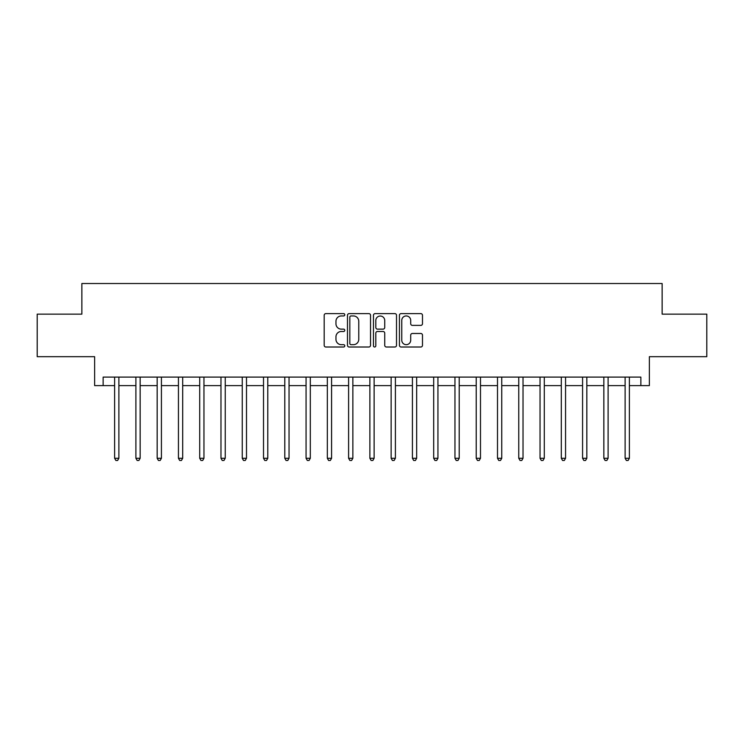 <?xml version="1.0" encoding="UTF-8"?>
<svg xmlns="http://www.w3.org/2000/svg" width="744" height="744" viewBox="0 0 744 744"><rect width="100%" height="100%" fill="white"/><g stroke="black" fill="none" stroke-linecap="round" stroke-linejoin="round"><path stroke-width="1.12" d="M344.779 314.777A1.172 1.172 0 0 0 343.607 313.605L325.863 313.605A1.674 1.674 0 0 0 324.189 315.279L324.189 345.346A1.674 1.674 0 0 0 325.863 347.011L343.607 347.011A1.172 1.172 0 0 0 344.779 345.839A1.172 1.172 0 0 0 343.607 344.677L341.31 344.677A5.348 5.348 0 0 1 335.963 339.329L335.963 336.827A5.348 5.348 0 0 1 341.31 331.48L343.607 331.48A1.172 1.172 0 0 0 344.779 330.308A1.172 1.172 0 0 0 343.607 329.136L341.31 329.136A5.348 5.348 0 0 1 335.963 323.798L335.963 321.287A5.348 5.348 0 0 1 341.31 315.949L343.607 315.949A1.172 1.172 0 0 0 344.779 314.777M420.816 325.379A1.674 1.674 0 0 0 422.48 323.714L422.48 315.279A1.674 1.674 0 0 0 420.816 313.605L401.109 313.605A1.674 1.674 0 0 0 399.435 315.279L399.435 345.346A1.674 1.674 0 0 0 401.109 347.011L420.816 347.011A1.674 1.674 0 0 0 422.48 345.346L422.48 335.153A1.674 1.674 0 0 0 420.816 333.479L412.381 333.479A1.674 1.674 0 0 0 410.707 335.153L410.707 340.203A4.464 4.464 0 0 1 406.243 344.677A4.464 4.464 0 0 1 401.769 340.203L401.769 320.413A4.464 4.464 0 0 1 406.243 315.949A4.464 4.464 0 0 1 410.707 320.413L410.707 323.714A1.674 1.674 0 0 0 412.381 325.379L420.816 325.379M103.137 385.615L103.137 377.106L640.863 377.106L640.863 385.615L649.373 385.615L649.373 356.683L706.8 356.683L706.8 314.145L662.132 314.145L662.132 283.511L81.868 283.511L81.868 314.145L37.2 314.145L37.2 356.683L94.628 356.683L94.628 385.615L114.623 385.615M370.54 315.279A1.674 1.674 0 0 0 368.866 313.605L349.159 313.605A1.674 1.674 0 0 0 347.485 315.279L347.485 345.346A1.674 1.674 0 0 0 349.159 347.011L368.866 347.011A1.674 1.674 0 0 0 370.54 345.346L370.54 315.279M375.134 313.605L394.841 313.605A1.674 1.674 0 0 1 396.515 315.279L396.515 345.346A1.674 1.674 0 0 1 394.841 347.011L386.406 347.011A1.674 1.674 0 0 1 384.732 345.346L384.732 333.145A1.674 1.674 0 0 0 383.067 331.48L377.468 331.48A1.674 1.674 0 0 0 375.804 333.145L375.804 345.839A1.172 1.172 0 0 1 374.632 347.011A1.172 1.172 0 0 1 373.46 345.839L373.46 315.279A1.674 1.674 0 0 1 375.134 313.605M118.882 385.615L135.892 385.615M140.151 385.615L157.17 385.615M161.42 385.615L178.439 385.615M182.689 385.615L199.708 385.615M203.958 385.615L220.977 385.615M225.237 385.615L242.246 385.615M246.506 385.615L263.516 385.615M267.775 385.615L284.794 385.615M289.044 385.615L306.063 385.615M310.313 385.615L327.332 385.615M331.582 385.615L348.601 385.615M352.861 385.615L369.87 385.615M374.13 385.615L391.139 385.615M395.399 385.615L412.418 385.615M416.668 385.615L433.687 385.615M437.937 385.615L454.956 385.615M459.206 385.615L476.225 385.615M480.485 385.615L497.494 385.615M501.754 385.615L518.763 385.615M523.023 385.615L540.042 385.615M544.292 385.615L561.311 385.615M565.561 385.615L582.58 385.615M586.83 385.615L603.849 385.615M608.108 385.615L625.118 385.615M629.378 385.615L640.863 385.615M351.001 315.949A1.172 1.172 0 0 0 349.829 317.111L349.829 343.505A1.172 1.172 0 0 0 351.001 344.677L353.419 344.677A5.348 5.348 0 0 0 358.766 339.329L358.766 321.287A5.348 5.348 0 0 0 353.419 315.949L351.001 315.949M384.732 320.497A4.464 4.464 0 0 0 380.268 316.033A4.464 4.464 0 0 0 375.804 320.497L375.804 327.472A1.674 1.674 0 0 0 377.468 329.136L383.067 329.136A1.674 1.674 0 0 0 384.732 327.472L384.732 320.497M119.087 377.106L119.003 377.32A1.702 1.702 0 0 0 118.882 377.952L118.882 458.276L114.623 458.276L114.623 377.952A1.702 1.702 0 0 0 114.502 377.32L114.418 377.106M118.882 458.276L117.599 460.49L115.906 460.49L114.623 458.276M140.356 377.106L140.272 377.32A1.702 1.702 0 0 0 140.151 377.952L140.151 458.276L135.892 458.276L135.892 377.952A1.702 1.702 0 0 0 135.771 377.32L135.687 377.106M140.151 458.276L138.877 460.49L137.175 460.49L135.892 458.276M161.634 377.106L161.541 377.32A1.702 1.702 0 0 0 161.42 377.952L161.42 458.276L157.17 458.276L157.17 377.952A1.702 1.702 0 0 0 157.04 377.32L156.956 377.106M161.42 458.276L160.146 460.49L158.444 460.49L157.17 458.276M182.903 377.106L182.81 377.32A1.702 1.702 0 0 0 182.689 377.952L182.689 458.276L178.439 458.276L178.439 377.952A1.702 1.702 0 0 0 178.318 377.32L178.225 377.106M182.689 458.276L181.415 460.49L179.713 460.49L178.439 458.276M204.172 377.106L204.089 377.32A1.702 1.702 0 0 0 203.958 377.952L203.958 458.276L199.708 458.276L199.708 377.952A1.702 1.702 0 0 0 199.587 377.32L199.494 377.106M203.958 458.276L202.684 460.49L200.982 460.49L199.708 458.276M225.441 377.106L225.358 377.32A1.702 1.702 0 0 0 225.237 377.952L225.237 458.276L220.977 458.276L220.977 377.952A1.702 1.702 0 0 0 220.856 377.32L220.773 377.106M225.237 458.276L223.953 460.49L222.251 460.49L220.977 458.276M246.71 377.106L246.627 377.32A1.702 1.702 0 0 0 246.506 377.952L246.506 458.276L242.246 458.276L242.246 377.952A1.702 1.702 0 0 0 242.126 377.32L242.042 377.106M246.506 458.276L245.222 460.49L243.53 460.49L242.246 458.276M267.979 377.106L267.896 377.32A1.702 1.702 0 0 0 267.775 377.952L267.775 458.276L263.516 458.276L263.516 377.952A1.702 1.702 0 0 0 263.395 377.32L263.311 377.106M267.775 458.276L266.501 460.49L264.799 460.49L263.516 458.276M289.258 377.106L289.165 377.32A1.702 1.702 0 0 0 289.044 377.952L289.044 458.276L284.794 458.276L284.794 377.952A1.702 1.702 0 0 0 284.664 377.32L284.58 377.106M289.044 458.276L287.77 460.49L286.068 460.49L284.794 458.276M310.527 377.106L310.434 377.32A1.702 1.702 0 0 0 310.313 377.952L310.313 458.276L306.063 458.276L306.063 377.952A1.702 1.702 0 0 0 305.942 377.32L305.849 377.106M310.313 458.276L309.039 460.49L307.337 460.49L306.063 458.276M331.796 377.106L331.712 377.32A1.702 1.702 0 0 0 331.582 377.952L331.582 458.276L327.332 458.276L327.332 377.952A1.702 1.702 0 0 0 327.211 377.32L327.118 377.106M331.582 458.276L330.308 460.49L328.606 460.49L327.332 458.276M353.065 377.106L352.982 377.32A1.702 1.702 0 0 0 352.861 377.952L352.861 458.276L348.601 458.276L348.601 377.952A1.702 1.702 0 0 0 348.48 377.32L348.397 377.106M352.861 458.276L351.577 460.49L349.875 460.49L348.601 458.276M374.334 377.106L374.251 377.32A1.702 1.702 0 0 0 374.13 377.952L374.13 458.276L369.87 458.276L369.87 377.952A1.702 1.702 0 0 0 369.749 377.32L369.666 377.106M374.13 458.276L372.846 460.49L371.154 460.49L369.87 458.276M395.603 377.106L395.52 377.32A1.702 1.702 0 0 0 395.399 377.952L395.399 458.276L391.139 458.276L391.139 377.952A1.702 1.702 0 0 0 391.019 377.32L390.935 377.106M395.399 458.276L394.125 460.49L392.423 460.49L391.139 458.276M416.882 377.106L416.789 377.32A1.702 1.702 0 0 0 416.668 377.952L416.668 458.276L412.418 458.276L412.418 377.952A1.702 1.702 0 0 0 412.288 377.32L412.204 377.106M416.668 458.276L415.394 460.49L413.692 460.49L412.418 458.276M438.151 377.106L438.058 377.32A1.702 1.702 0 0 0 437.937 377.952L437.937 458.276L433.687 458.276L433.687 377.952A1.702 1.702 0 0 0 433.566 377.32L433.473 377.106M437.937 458.276L436.663 460.49L434.961 460.49L433.687 458.276M459.42 377.106L459.336 377.32A1.702 1.702 0 0 0 459.206 377.952L459.206 458.276L454.956 458.276L454.956 377.952A1.702 1.702 0 0 0 454.835 377.32L454.742 377.106M459.206 458.276L457.932 460.49L456.23 460.49L454.956 458.276M480.689 377.106L480.605 377.32A1.702 1.702 0 0 0 480.485 377.952L480.485 458.276L476.225 458.276L476.225 377.952A1.702 1.702 0 0 0 476.104 377.32L476.021 377.106M480.485 458.276L479.201 460.49L477.499 460.49L476.225 458.276M501.958 377.106L501.875 377.32A1.702 1.702 0 0 0 501.754 377.952L501.754 458.276L497.494 458.276L497.494 377.952A1.702 1.702 0 0 0 497.373 377.32L497.29 377.106M501.754 458.276L500.47 460.49L498.778 460.49L497.494 458.276M523.227 377.106L523.144 377.32A1.702 1.702 0 0 0 523.023 377.952L523.023 458.276L518.763 458.276L518.763 377.952A1.702 1.702 0 0 0 518.642 377.32L518.559 377.106M523.023 458.276L521.749 460.49L520.047 460.49L518.763 458.276M544.506 377.106L544.413 377.32A1.702 1.702 0 0 0 544.292 377.952L544.292 458.276L540.042 458.276L540.042 377.952A1.702 1.702 0 0 0 539.911 377.32L539.828 377.106M544.292 458.276L543.018 460.49L541.316 460.49L540.042 458.276M565.775 377.106L565.682 377.32A1.702 1.702 0 0 0 565.561 377.952L565.561 458.276L561.311 458.276L561.311 377.952A1.702 1.702 0 0 0 561.19 377.32L561.097 377.106M565.561 458.276L564.287 460.49L562.585 460.49L561.311 458.276M587.044 377.106L586.96 377.32A1.702 1.702 0 0 0 586.83 377.952L586.83 458.276L582.58 458.276L582.58 377.952A1.702 1.702 0 0 0 582.459 377.32L582.366 377.106M586.83 458.276L585.556 460.49L583.854 460.49L582.58 458.276M608.313 377.106L608.229 377.32A1.702 1.702 0 0 0 608.108 377.952L608.108 458.276L603.849 458.276L603.849 377.952A1.702 1.702 0 0 0 603.728 377.32L603.644 377.106M608.108 458.276L606.825 460.49L605.123 460.49L603.849 458.276M629.582 377.106L629.498 377.32A1.702 1.702 0 0 0 629.378 377.952L629.378 458.276L625.118 458.276L625.118 377.952A1.702 1.702 0 0 0 624.997 377.32L624.914 377.106M629.378 458.276L628.094 460.49L626.401 460.49L625.118 458.276"/></g></svg>
